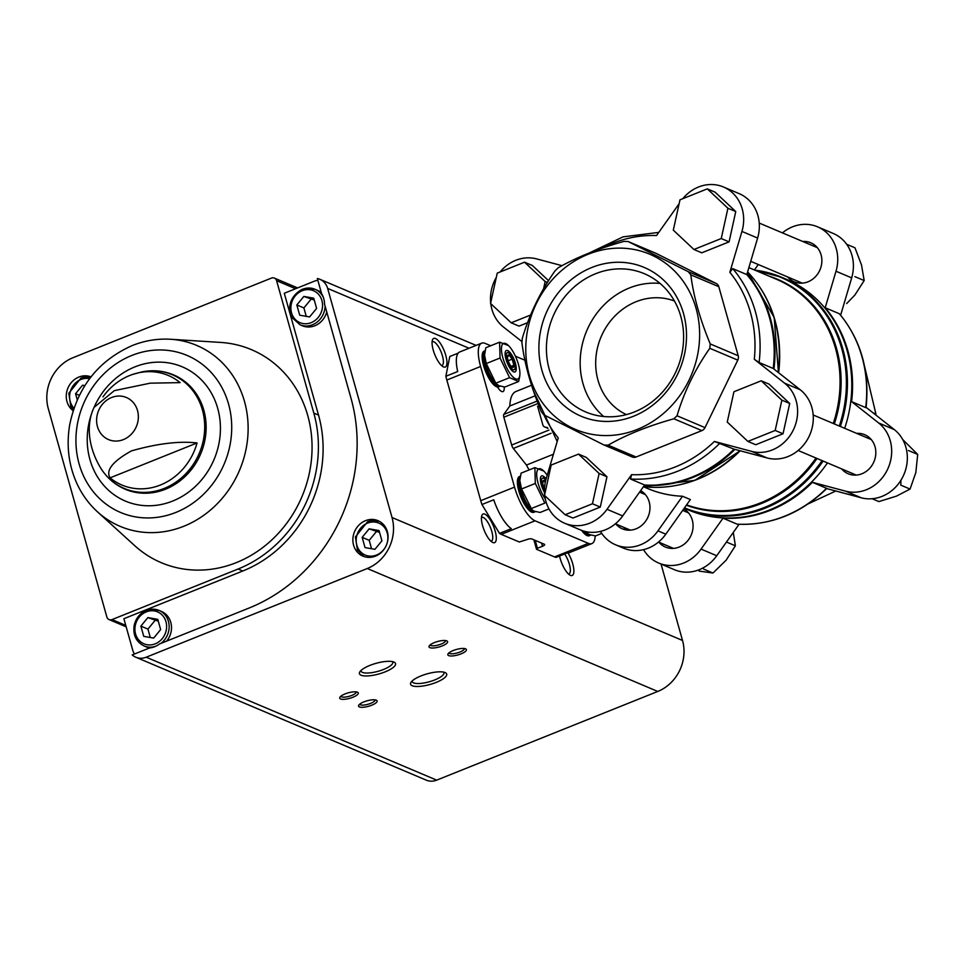 <?xml version="1.0" encoding="UTF-8"?>
<svg xmlns="http://www.w3.org/2000/svg" width="966" height="966" viewBox="0 0 966 966"><rect width="100%" height="100%" fill="white"/><g stroke="black" fill="none" stroke-linecap="round" stroke-linejoin="round"><path stroke-width="1.45" d="M595.201 535.876A30.84 10.167 -111.9 0 1 591.844 543.604L569.892 552.419A30.84 10.167 -111.9 0 1 567.996 552.637L556.162 557.37A30.84 10.167 -111.9 0 1 554.556 556.923L536.528 549.292L537.434 548.277L535.212 540.38M537.434 548.277L542.506 546.249A3.852 1.135 164.3 0 0 544.643 544.546A3.852 1.135 164.3 0 0 544.317 544.232L531.771 538.919A3.852 1.135 164.3 0 0 526.832 539.608L519.285 541.986L501.257 534.367A30.84 10.167 -111.9 0 1 499.507 533.389L481.925 504.518A30.84 10.167 -111.9 0 1 480.742 500.666L446.835 380.036A30.84 10.167 -111.9 0 1 445.869 376.281L449.782 356.502L458.198 353.133M536.528 549.292L533.86 539.801M591.844 543.604A30.84 10.167 -111.9 0 1 588.342 543.363L535.043 520.807A30.84 10.167 -111.9 0 1 514.528 487.118L480.609 366.488A30.84 10.167 -111.9 0 1 481.672 343.171A30.84 10.167 -111.9 0 1 485.174 343.413L490.716 345.756M515.397 356.2L524.876 360.209M499.507 533.389L511.328 528.656A30.84 10.167 -111.9 0 1 493.747 499.784L481.925 504.518M445.869 376.281L457.703 371.536A30.84 10.167 -111.9 0 1 459.707 351.974L481.672 343.171M551.067 433.287L513.32 448.441A3.852 1.268 -111.9 0 1 511.666 445.036L503.841 417.203A3.852 1.268 -111.9 0 1 503.769 414.462L509.843 405.962A55.907 18.426 -111.9 0 1 515.941 391.508L531.542 385.241M553.421 454.237L526.458 465.057A55.907 18.426 -111.9 0 0 529.114 469.935M534.572 396.048L509.843 405.962M513.32 448.441L526.458 465.057M682.527 496.246L657.955 530.853A38.555 34.595 112.9 0 1 615.571 544.8L623.408 548.12A38.555 34.595 112.9 0 0 665.791 534.174L690.364 499.555L682.527 496.246A121.45 108.965 112.9 0 1 647.667 488.518L643.416 486.719M644.443 485.27A125.302 112.43 -67.1 0 0 734.909 449.383M773.959 369.048A125.302 112.43 -67.1 0 0 746.947 274.151M773.211 368.457L800.271 389.793A38.555 34.595 112.9 0 1 809.013 436.56A38.555 34.595 112.9 0 1 767.161 457.969L734.027 449.142A125.302 112.43 -67.1 0 1 644.636 485.004L630.532 479.027L631.583 474.68A121.45 108.965 -67.1 0 0 714.405 441.45L751.476 451.339A38.555 34.595 112.9 0 0 793.34 429.93A38.555 34.595 112.9 0 0 784.585 383.164L754.301 359.28L759.095 362.491L773.211 368.457A125.302 112.43 -67.1 0 0 746.815 274.586L732.711 268.608L729.849 272.303L741.936 231.429L757.622 238.059L746.815 274.586M734.027 449.142L714.405 441.45M866.043 407.64L865.693 407.604A125.302 112.43 -67.1 0 0 839.309 313.721L839.587 313.95C861.032 340.189 869.859 371.427 866.055 407.64M826.811 488.47C800.802 513.61 770.989 525.528 737.384 524.2L737.118 524.152A125.302 112.43 -67.1 0 0 826.522 488.289L826.799 488.458M839.309 313.721L825.193 307.756A125.302 112.43 -67.1 0 1 851.589 401.639L878.649 422.963A38.555 34.595 112.9 0 1 887.392 469.742A38.555 34.595 112.9 0 1 845.54 491.151L812.406 482.312L826.522 488.289M865.693 407.604L851.589 401.639M737.118 524.152L723.015 518.174A125.302 112.43 -67.1 0 0 812.406 482.312M782.436 232.878A38.555 34.595 112.9 0 1 817.538 226.805L833.211 233.434A38.555 34.595 112.9 0 1 851.674 277.87L840.637 315.194M866.091 407.35L894.323 429.604A38.555 34.595 112.9 0 1 903.065 476.371A38.555 34.595 112.9 0 1 861.213 497.78L826.703 488.579M739.062 524.297L716.736 555.74A38.555 34.595 112.9 0 1 674.353 569.686L658.679 563.045A38.555 34.595 112.9 0 1 643.561 549.642M787.688 276.976A21.204 19.03 -67.1 0 0 794.245 281.831A21.204 19.03 -67.1 0 0 820.025 269.719A21.204 19.03 -67.1 0 0 810.776 242.78A21.204 19.03 -67.1 0 0 802.722 241.464M841.64 468.896A21.204 19.03 -67.1 0 0 848.184 473.763A21.204 19.03 -67.1 0 0 873.976 461.651A21.204 19.03 -67.1 0 0 864.715 434.7A21.204 19.03 -67.1 0 0 856.673 433.384M658.897 542.204A21.204 19.03 -67.1 0 0 665.441 547.07A21.204 19.03 -67.1 0 0 690.775 535.961A21.204 19.03 -67.1 0 0 683.747 508.889M723.015 518.174L701.062 549.099A38.555 34.595 112.9 0 1 658.679 563.045M817.538 226.805A38.555 34.595 112.9 0 1 836.001 271.241L825.193 307.756M754.422 269.949L758.274 264.527M823.129 461.06A125.302 112.43 -67.1 0 1 684.242 508.188L688.48 509.988A125.302 112.43 -67.1 0 0 827.464 462.895M844.682 428.312A125.302 112.43 -67.1 0 0 786.167 279.198L781.832 277.363A125.302 112.43 -67.1 0 0 754.844 270.13M682.805 198.694A38.555 34.595 112.9 0 1 723.474 186.993L739.159 193.635A38.555 34.595 112.9 0 1 757.622 238.059M644.636 485.004L622.684 515.929A38.555 34.595 112.9 0 1 580.3 529.875L564.627 523.234A38.555 34.595 112.9 0 1 544.727 495.57M769.069 384.106L789.705 403.474L783.028 433.782L755.726 444.734L747.889 441.414L727.253 422.057L733.931 391.749L761.232 380.797L769.069 384.106M715.118 192.186L735.754 211.542L729.088 241.862L701.775 252.814L693.938 249.494L673.302 230.137L679.979 199.829L707.281 188.865L715.118 192.186M530.576 315.037L511.195 322.801L490.559 303.445L497.236 273.137L524.538 262.184L532.375 265.493L548.519 280.647M527.545 322.704L519.032 326.122L511.195 322.801M586.326 457.425L606.962 476.781L600.284 507.09L572.983 518.042L565.146 514.733L544.51 495.365L551.175 465.057L578.489 454.105L586.326 457.425M521.845 341.517L503.515 327.076A38.555 34.595 112.9 0 1 490.776 303.65M490.692 302.865A38.555 34.595 112.9 0 1 496.283 277.459M500.062 272.001A38.555 34.595 112.9 0 1 536.625 258.9L562.019 265.662M544.631 494.785A38.555 34.595 112.9 0 1 546.164 478.81L558.251 437.936A121.45 108.965 -67.1 0 1 543.918 414.885M631.583 474.68L607.01 509.299A38.555 34.595 112.9 0 1 564.627 523.234M723.474 186.993A38.555 34.595 112.9 0 1 741.936 231.429M602.096 248.214A121.45 108.965 -67.1 0 1 656.53 235.547L679.122 203.717M655.479 253.116A5.784 5.192 112.9 0 1 656.023 253.346L716.265 283.533A5.784 5.192 112.9 0 1 718.801 286.697L738.217 355.766A5.784 5.192 112.9 0 1 737.795 360.125L705.011 427.624A5.784 5.192 112.9 0 1 701.871 430.619L636.099 457.003A5.784 5.192 112.9 0 1 632.078 456.882M558.251 267.763C576.388 257.379 598.316 248.576 624.024 241.379L628.045 241.5L688.275 271.688L690.811 274.851C693.516 296.272 699.988 319.299 710.227 343.932L709.805 348.291C695.109 369.181 684.182 391.677 677.033 415.778L673.882 418.785C648.186 425.97 626.27 434.772 608.109 445.169L604.088 445.036L543.858 414.861L541.322 411.685C531.071 387.076 524.598 364.049 521.906 342.616L522.328 338.257C529.477 314.167 540.405 291.672 555.1 270.758L558.251 267.763M632.344 457.015L604.088 445.036M655.757 253.225L628.045 241.5L656.023 253.346M591.796 267.497A80.794 72.486 -67.1 0 0 561.838 403.619A80.794 72.486 -67.1 0 0 684.459 354.425A80.794 72.486 -67.1 0 0 591.796 267.497M588.089 254.287A95.151 85.382 -67.1 0 0 526.216 358.555A95.151 85.382 -67.1 0 0 605.38 435.581A95.151 85.382 -67.1 0 0 699.191 325.144A95.151 85.382 -67.1 0 0 588.089 254.287M835.807 491.006L808.264 503.829M864.461 365.921L875.933 414.064L873.071 412.844M733.291 532.411L735.38 545.802L726.106 560.232L712.956 573.031L699.082 571.075M735.38 545.802L726.468 542.035M712.956 573.031L703.671 569.095M902.739 439.566L917.7 454.431L915.828 472.567L910.069 489.074L896.412 496.15L878.867 501.583L872.117 498.734M917.7 454.431L908.414 450.494M910.069 489.074L900.783 485.137L900.94 480.247M846.663 244.277L854.97 247.791L861.515 264.998L864.184 280.563L854.91 295.004L846.663 303.578M864.184 280.563L854.886 276.638M578.489 454.105L599.125 473.461L606.962 476.781M599.125 473.461L592.448 503.769L600.284 507.09M592.448 503.769L565.146 514.733M524.538 262.184L545.174 281.541L547.372 282.47M545.174 281.541L543.58 288.786M707.281 188.865L727.917 208.233L735.754 211.542M727.917 208.233L721.252 238.542L729.088 241.862M721.252 238.542L693.938 249.494M761.232 380.797L781.868 400.153L789.705 403.474M781.868 400.153L775.191 430.462L783.028 433.782M775.191 430.462L747.889 441.414M626.463 529.984A21.204 19.03 112.9 0 1 623.625 527.279M639.866 491.718A21.204 19.03 112.9 0 1 642.571 491.923M640.639 490.643A21.204 19.03 112.9 0 1 649.816 510.362A21.204 19.03 112.9 0 1 636.087 528.813A21.204 19.03 112.9 0 1 622.333 528.825A21.204 19.03 112.9 0 1 615.789 523.958M615.571 544.8A38.555 34.595 112.9 0 1 600.454 531.397M547.432 427.552L545.355 427.189A3.852 3.453 112.9 0 1 542.807 424.786L537.579 406.179M504.18 386.943A11.568 3.816 -111.9 0 1 502.984 391.592A11.568 3.816 -111.9 0 1 498.154 388.042L497.418 386.968M674.461 301.03A61.691 55.352 -67.1 0 0 636.075 301.73A61.691 55.352 -67.1 0 0 595.913 357.601A61.691 55.352 -67.1 0 0 626.403 414.595M660.056 283.424A75.094 67.379 -67.1 0 0 629.325 288.001A75.094 67.379 -67.1 0 0 581.725 347.023A75.094 67.379 -67.1 0 0 603.726 416.515M595.599 273.728A75.094 67.379 -67.1 0 0 546.611 342.906A75.094 67.379 -67.1 0 0 585.746 411.975A75.094 67.379 -67.1 0 0 677.069 369.084A75.094 67.379 -67.1 0 0 644.286 273.68A75.094 67.379 -67.1 0 0 595.599 273.728M520.336 476.226A19.272 6.351 68.1 0 0 520.131 490.547A19.272 6.351 68.1 0 0 535.152 511.751A19.272 6.351 68.1 0 0 535.418 511.618M520.348 476.141L519.503 476.492A19.272 6.351 68.1 0 0 518.839 491.066A19.272 6.351 68.1 0 0 533.86 512.27L535.152 511.751M519.817 480.319A19.187 6.327 68.1 0 0 519.805 480.682A19.187 6.327 68.1 0 0 531.179 509.034L531.928 509.782M548.978 508.913L540.115 512.463L534.077 511.147L531.94 509.77L521.543 488.977L519.817 480.537L521.085 473.147L534.862 467.629L535.321 483.447L544.836 503.105L531.058 508.635M547.191 475.32A19.187 6.327 68.1 0 0 545.536 473.014A19.187 6.327 68.1 0 0 543.798 471.058L534.862 467.629M535.321 483.447L521.543 488.977M546.116 478.979A11.568 3.816 68.1 0 0 540.658 477.095A11.568 3.816 68.1 0 0 544.462 492.334M543.798 471.058A19.187 6.327 68.1 0 0 536.722 475.501A19.187 6.327 68.1 0 0 545.271 498.867M545.464 481.503A6.677 2.198 68.1 0 0 544.208 480.513A6.677 2.198 68.1 0 0 542.723 482.215A6.677 2.198 68.1 0 0 542.723 482.589A6.677 2.198 68.1 0 0 544.45 488.736A6.677 2.198 68.1 0 0 544.474 488.784M545.235 482.565L544.208 480.513L542.723 482.589M545.778 480.162A9.201 3.031 68.1 0 0 544.909 479.172A9.201 3.031 68.1 0 0 541.503 480.428A9.201 3.031 68.1 0 0 544.426 490.583M543.423 486.188L544.739 485.656M485.077 350.779A19.272 6.351 68.1 0 0 484.872 365.1A19.272 6.351 68.1 0 0 499.893 386.315A19.272 6.351 68.1 0 0 500.159 386.183M485.089 350.706L484.244 351.044A19.272 6.351 68.1 0 0 483.58 365.619A19.272 6.351 68.1 0 0 498.589 386.835L499.893 386.315M484.558 354.884A19.187 6.327 68.1 0 0 484.546 355.234A19.187 6.327 68.1 0 0 495.92 383.599L496.669 384.335M509.577 377.67L518.633 381.498L504.856 387.028L498.818 385.712L495.8 383.188L486.284 363.542L484.546 355.102L485.826 347.712L499.603 342.181L500.062 358.012L509.577 377.67L495.8 383.188M508.539 345.611A19.187 6.327 68.1 0 0 502.163 355.029A19.187 6.327 68.1 0 0 515.639 378.865A19.187 6.327 68.1 0 0 519.913 373.975A19.187 6.327 68.1 0 0 510.277 347.579A19.187 6.327 68.1 0 0 508.539 345.611L499.603 342.181M518.633 381.498L519.696 376.595M500.062 358.012L486.284 363.542M513.67 371.862A11.568 3.816 68.1 0 0 514.129 359.581A11.568 3.816 68.1 0 0 505.399 351.648A11.568 3.816 68.1 0 0 507.138 362.636A11.568 3.816 68.1 0 0 513.477 371.765A11.568 3.816 68.1 0 0 513.67 371.862M512.403 367.358L513.888 365.281L512.161 359.135A6.677 2.198 68.1 0 0 508.949 355.065A6.677 2.198 68.1 0 0 507.452 356.78A6.677 2.198 68.1 0 0 507.464 357.142A6.677 2.198 68.1 0 0 509.191 363.288A6.677 2.198 68.1 0 0 511.412 366.645A6.677 2.198 68.1 0 0 512.403 367.358A6.677 2.198 68.1 0 0 513.888 365.281A6.677 2.198 68.1 0 0 512.161 359.135L508.949 355.065L507.464 357.142M514.419 362.793A9.201 3.031 68.1 0 0 509.65 353.737A9.201 3.031 68.1 0 0 506.281 356.297A9.201 3.031 68.1 0 0 510.905 367.805A9.201 3.031 68.1 0 0 515.107 367.334A9.201 3.031 68.1 0 0 514.419 362.793M508.164 360.741L512.161 359.135M511.159 366.38L513.888 365.281M583.887 531.131A19.272 6.351 68.1 0 0 590.564 535.212A19.272 6.351 68.1 0 0 590.842 535.079M581.641 530.406A19.272 6.351 68.1 0 0 589.272 535.732L590.564 535.212M585.77 531.614A19.187 6.327 68.1 0 0 586.604 532.495L587.352 533.232M601.746 533.425L595.539 535.925L589.501 534.609L587.364 533.232L587.038 531.868M350.984 398.185L324.528 304.048A21.204 19.03 -67.1 0 0 321.593 293.628L317.343 278.51A16.036 14.393 112.9 0 1 319.843 279.283A16.036 14.393 112.9 0 1 327.643 288.411L392.039 517.522A40.101 35.983 112.9 0 1 367.285 568.515L146.204 657.206A16.036 14.393 112.9 0 1 135.808 657.218A16.036 14.393 112.9 0 1 132.197 654.924L149.513 647.981A21.204 19.03 -67.1 0 0 159.45 643.996L249.071 608.037A165.017 148.064 112.9 0 0 350.984 398.185M134.455 654.018A16.036 14.393 112.9 0 1 132.704 650.07L123.889 618.711L242.804 571.003A122.61 110.003 112.9 0 0 318.526 415.078L284.282 293.266L314.143 281.275A16.036 14.393 112.9 0 1 317.85 280.333M661.046 564.047L682.515 640.458A40.101 35.983 112.9 0 1 657.761 691.451L436.68 780.142A16.036 14.393 112.9 0 1 426.284 780.154L135.808 657.218M365.486 520.674A19.272 17.291 -67.1 0 0 352.916 538.436A19.272 17.291 -67.1 0 0 362.962 556.162A19.272 17.291 -67.1 0 0 386.4 545.15A19.272 17.291 -67.1 0 0 377.984 520.662A19.272 17.291 -67.1 0 0 365.486 520.674M640.712 491.742L641.001 492.769M100.862 468.341A61.727 55.388 -67.1 0 0 171.308 485.029A61.727 55.388 -67.1 0 0 202.679 410.924A61.727 55.388 -67.1 0 0 141.652 371.97C152.725 369.688 163.387 370.666 173.626 374.905L173.626 374.905A62.078 55.702 -67.1 0 1 200.723 453.791A62.078 55.702 -67.1 0 1 125.23 489.243L125.23 489.243C115.051 484.847 106.936 477.88 100.862 468.341C87.145 445.737 86.542 422.589 94.113 407.35L114.302 390.638L150.273 383.164L180.111 382.633A59.481 53.372 -67.1 0 0 132.656 374.422A59.481 53.372 -67.1 0 0 129.71 375.508A59.481 53.372 -67.1 0 0 102.976 396.869M110.076 477.856C105.536 470.37 112.648 461.386 131.4 450.905C157.313 443.551 179.205 440.894 197.064 442.947A59.481 53.372 -67.1 0 1 110.076 477.856L197.064 442.947M73.066 357.674L271.422 278.099A4.564 4.093 112.9 0 1 276.602 280.695L313.817 413.086A122.61 110.003 112.9 0 1 238.107 569.01L112.032 619.58A4.564 4.093 112.9 0 1 106.852 616.984L48.3 408.666A40.101 35.983 112.9 0 1 73.066 357.674M559.568 556.005A15.42 5.084 68.1 0 0 560.183 558.517A15.42 5.084 68.1 0 0 570.182 575.241A15.42 5.084 68.1 0 0 573.78 569.131A15.42 5.084 68.1 0 0 567.863 552.685M482.589 525.673A15.42 5.084 68.1 0 0 492.6 542.397A15.42 5.084 68.1 0 0 493.578 526.434A15.42 5.084 68.1 0 0 481.829 515.578A15.42 5.084 68.1 0 0 482.589 525.673M433.227 350.054A15.42 5.084 68.1 0 0 443.225 366.79A15.42 5.084 68.1 0 0 444.215 350.815A15.42 5.084 68.1 0 0 432.466 339.96A15.42 5.084 68.1 0 0 433.227 350.054M369.869 665.417A18.752 5.506 164.3 0 0 359.859 671.841A18.752 5.506 164.3 0 0 378.986 673.942A18.752 5.506 164.3 0 0 394.213 662.181A18.752 5.506 164.3 0 0 369.869 665.417M421.007 675.922A18.752 5.506 164.3 0 0 410.997 682.346A18.752 5.506 164.3 0 0 430.124 684.447A18.752 5.506 164.3 0 0 445.35 672.686A18.752 5.506 164.3 0 0 421.007 675.922M434.386 642.595A9.636 2.826 164.3 0 0 429.242 645.892A9.636 2.826 164.3 0 0 439.071 646.978A9.636 2.826 164.3 0 0 446.896 640.929A9.636 2.826 164.3 0 0 434.386 642.595M345.091 693.914A9.636 2.826 164.3 0 0 339.947 697.223A9.636 2.826 164.3 0 0 349.777 698.309A9.636 2.826 164.3 0 0 357.601 692.26A9.636 2.826 164.3 0 0 345.091 693.914M453.199 650.553A9.636 2.826 164.3 0 0 448.055 653.861A9.636 2.826 164.3 0 0 457.884 654.936A9.636 2.826 164.3 0 0 465.709 648.886A9.636 2.826 164.3 0 0 453.199 650.553M363.904 701.884A9.636 2.826 164.3 0 0 358.76 705.18A9.636 2.826 164.3 0 0 368.589 706.267A9.636 2.826 164.3 0 0 376.414 700.217A9.636 2.826 164.3 0 0 363.904 701.884M90.997 376.873A19.272 17.291 -67.1 0 0 78.886 377.054A19.272 17.291 -67.1 0 0 66.557 392.776A19.272 17.291 -67.1 0 0 73.15 410.707M170.547 339.259L220.719 342.435A115.666 103.785 112.9 0 1 311.764 438.781A115.666 103.785 112.9 0 1 236.308 562.623A115.666 103.785 112.9 0 1 134.709 545.657L97.506 511.859A98.23 88.135 -67.1 0 0 183.794 526.265A98.23 88.135 -67.1 0 0 247.876 421.091A98.23 88.135 -67.1 0 0 170.547 339.259C157.494 338.486 144.719 340.587 132.221 345.562C98.411 360.632 77.57 386.992 69.733 424.629C66.219 445.411 68.61 465.032 76.882 483.483C81.929 494.459 88.8 503.914 97.506 511.859M441.595 365.619A12.812 4.226 68.1 0 0 441.981 365.522A12.812 4.226 68.1 0 0 441.136 352.059A12.812 4.226 68.1 0 0 432.442 341.735A12.812 4.226 68.1 0 0 432.092 341.94M490.957 541.238A12.812 4.226 68.1 0 0 491.344 541.141A12.812 4.226 68.1 0 0 490.499 527.678A12.812 4.226 68.1 0 0 481.805 517.353A12.812 4.226 68.1 0 0 481.454 517.547M568.551 574.07A12.812 4.226 68.1 0 0 568.938 573.973A12.812 4.226 68.1 0 0 569.843 566.185A12.812 4.226 68.1 0 0 564.639 553.977M359.714 704.166A7.97 2.343 164.3 0 0 368.022 704.262A7.97 2.343 164.3 0 0 375.062 699.855M449.009 652.835A7.97 2.343 164.3 0 0 457.316 652.931A7.97 2.343 164.3 0 0 464.356 648.524M340.901 696.196A7.97 2.343 164.3 0 0 349.209 696.293A7.97 2.343 164.3 0 0 356.249 691.885M430.196 644.877A7.97 2.343 164.3 0 0 438.504 644.962A7.97 2.343 164.3 0 0 445.543 640.555M412.108 681.03A16.519 4.854 164.3 0 0 412.156 681.549A16.519 4.854 164.3 0 0 429.363 681.755A16.519 4.854 164.3 0 0 443.949 672.614A16.519 4.854 164.3 0 0 443.72 672.143M360.97 670.525A16.519 4.854 164.3 0 0 361.018 671.056A16.519 4.854 164.3 0 0 378.225 671.249A16.519 4.854 164.3 0 0 392.812 662.108A16.519 4.854 164.3 0 0 392.582 661.638M326.75 311.958A19.272 17.291 112.9 0 1 314.844 325.747A19.272 17.291 112.9 0 1 302.346 325.759L299.991 324.769A19.272 17.291 -67.1 0 0 325.107 306.137M323.441 297.637A19.272 17.291 -67.1 0 0 315.013 289.269L317.367 290.259A19.272 17.291 112.9 0 1 321.328 292.686M149.863 647.945A19.272 17.291 112.9 0 1 146.385 646.93L144.031 645.928A19.272 17.291 -67.1 0 0 155.912 646.157M160.972 643.38A19.272 17.291 -67.1 0 0 169.122 625.533A19.272 17.291 -67.1 0 0 159.064 610.427L161.407 611.418A19.272 17.291 112.9 0 1 166.72 641.074M143.753 636.352L140.879 626.113L147.883 617.6L157.772 619.339L160.646 629.578L153.642 638.091L143.753 636.352M381.932 540.815L379.046 530.563L369.157 528.837L362.153 537.35L365.039 547.589L374.917 549.316L381.932 540.815M364.146 556.609L357.408 550.004L355.416 536.891L367.623 521.652L379.131 521.205A19.272 17.291 -67.1 0 0 367.841 521.664M158.291 621.174L147.883 617.6M154.934 620.583L147.931 629.095L140.879 626.113M147.931 629.095L150.298 637.5M379.566 532.411L369.157 528.837M376.221 531.819L369.205 540.332L362.153 537.35M369.205 540.332L371.572 548.736M84.827 385.603L82.557 385.217L75.553 393.717L77.268 399.803M73.404 409.886L70.808 406.372L68.803 393.271L81.023 378.032L90.804 377.114A19.272 17.291 -67.1 0 0 81.241 378.044M299.714 315.194L296.828 304.954L303.843 296.441L313.721 298.18L316.606 308.42L309.603 316.933L299.714 315.194M84.549 386.05L82.557 385.217M79.357 395.335L75.553 393.717M314.24 300.015L303.843 296.441M310.895 299.424L303.892 307.937L296.828 304.954M303.892 307.937L306.246 316.341M542.506 546.249L541.612 543.085M588.342 543.363L554.556 556.923M535.043 520.807L501.257 534.367M514.528 487.118L480.742 500.666M480.609 366.488L446.835 380.036M548.966 430.075L511.666 445.036M536.07 401.494L503.769 414.462M536.83 403.969L503.841 417.203M686.609 504.856A121.45 108.965 -67.1 0 0 815.992 458.041M833.272 423.494A121.45 108.965 -67.1 0 0 776.447 279.271L748.879 267.606M737.601 453.283A121.45 108.965 -67.1 0 0 740.197 450.784M778.62 372.731A121.45 108.965 -67.1 0 0 779.659 353.93M672.022 486.14A124.892 112.068 -67.1 0 0 740.149 450.772L694.856 480.356L643.477 486.635A125.302 112.43 -67.1 0 0 739.775 450.675M747.612 271.881L774.201 317.536L778.439 372.586A124.892 112.068 -67.1 0 0 757.573 283.98M778.101 372.321A125.302 112.43 -67.1 0 0 747.599 271.941M759.095 362.491A125.302 112.43 -67.1 0 0 732.711 268.608M630.532 479.027A125.302 112.43 -67.1 0 0 719.924 443.177M754.301 359.28A121.45 108.965 -67.1 0 0 729.849 272.303M840.348 426.477A125.302 112.43 -67.1 0 0 781.832 277.363L754.748 270.094M684.483 507.85A124.892 112.068 -67.1 0 0 822.09 460.613M839.309 426.042A124.892 112.068 -67.1 0 0 755.545 270.42M686.343 505.23A121.861 109.339 -67.1 0 0 817.031 458.476M834.31 423.929A121.861 109.339 -67.1 0 0 768.924 276.095M878.649 422.963L894.323 429.604M845.54 491.151L861.213 497.78M836.001 271.241L851.674 277.87M701.062 549.099L716.736 555.74M607.01 509.299L622.684 515.929M784.585 383.164L800.271 389.793M751.476 451.339L767.161 457.969M608.109 445.169L636.099 457.003M673.882 418.785L701.871 430.619M677.033 415.778L705.011 427.624M709.805 348.291L737.795 360.125M710.227 343.932L738.217 355.766M690.811 274.851L718.801 286.697M688.275 271.688L716.265 283.533M665.791 534.174L657.955 530.853M547.843 428.24L545.355 427.189M469.017 348.243L327.643 288.411M436.68 780.142L146.204 657.206M111.573 397.521A22.858 20.503 -67.1 0 0 97.457 426.598A22.858 20.503 -67.1 0 0 123.394 439.59A22.858 20.503 -67.1 0 0 137.51 410.526A22.858 20.503 -67.1 0 0 111.573 397.521M295.584 288.725L276.602 280.695M318.526 415.078L313.817 413.086M682.515 640.458L392.039 517.522M657.761 691.451L367.285 568.515M125.773 625.4L112.032 619.58M242.804 571.003L238.107 569.01M134.974 366.851A72.909 65.422 -67.1 0 0 107.926 489.69A72.909 65.422 -67.1 0 0 218.582 445.29A72.909 65.422 -67.1 0 0 134.974 366.851M131.774 355.476A85.262 76.507 -67.1 0 0 100.15 499.132A85.262 76.507 -67.1 0 0 229.558 447.222A85.262 76.507 -67.1 0 0 131.774 355.476M144.031 645.928C136.182 641.919 132.885 635.157 134.129 625.666C135.747 618.397 139.816 613.313 146.337 610.415L159.064 610.427A19.272 17.291 -67.1 0 0 146.554 610.44M146.277 611.876A17.352 15.565 -67.1 0 0 139.841 641.11A17.352 15.565 -67.1 0 0 166.176 630.544A17.352 15.565 -67.1 0 0 146.277 611.876M367.551 523.113A17.352 15.565 -67.1 0 0 361.115 552.347A17.352 15.565 -67.1 0 0 387.451 541.781A17.352 15.565 -67.1 0 0 367.551 523.113M89.621 378.672A17.352 15.565 -67.1 0 0 80.951 379.481A17.352 15.565 -67.1 0 0 73.984 408.183M299.991 324.769L292.082 317.609C288.315 312.755 286.987 297.54 302.298 289.257L315.013 289.269A19.272 17.291 -67.1 0 0 302.515 289.281M302.225 290.718A17.352 15.565 -67.1 0 0 295.801 319.951A17.352 15.565 -67.1 0 0 322.125 309.386A17.352 15.565 -67.1 0 0 302.225 290.718M817.321 247.646L759.228 223.061M802.287 283.147L750.739 261.327M871.272 439.566L813.179 414.982M856.238 475.079L798.145 450.482M688.517 512.874L682.672 510.398M645.409 494.628L639.564 492.153M673.495 548.386L658.51 542.047M630.387 530.141L615.402 523.801M658.776 232.383L623.058 236.863L589.562 252.838M557.201 441.486L533.377 390.759M547.903 428.349L544.679 426.984M544.909 479.172L543.447 477.723M509.65 353.737L508.188 352.288M515.107 367.334L515.047 369.386M476.093 345.405L319.843 279.283M141.652 371.97L132.656 374.422M297.6 287.916L274.38 278.099M126.172 626.825L109.073 619.58"/></g></svg>

